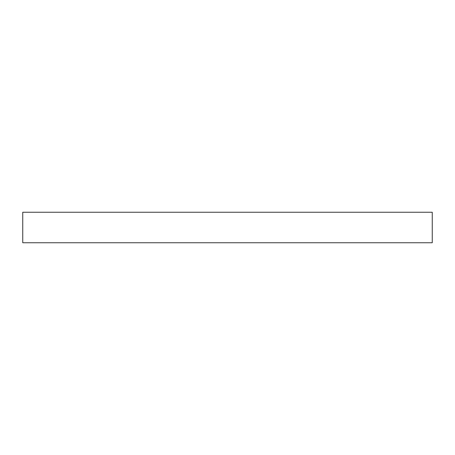 <?xml version="1.0" encoding="UTF-8"?>
<svg xmlns="http://www.w3.org/2000/svg" width="455" height="455" viewBox="0 0 455 455"><rect width="100%" height="100%" fill="white"/><g stroke="black" fill="none" stroke-linecap="round" stroke-linejoin="round"><path stroke-width="0.68" d="M432.25 242.748L432.25 212.252L22.75 212.252L22.75 242.748L432.25 242.748"/></g></svg>
